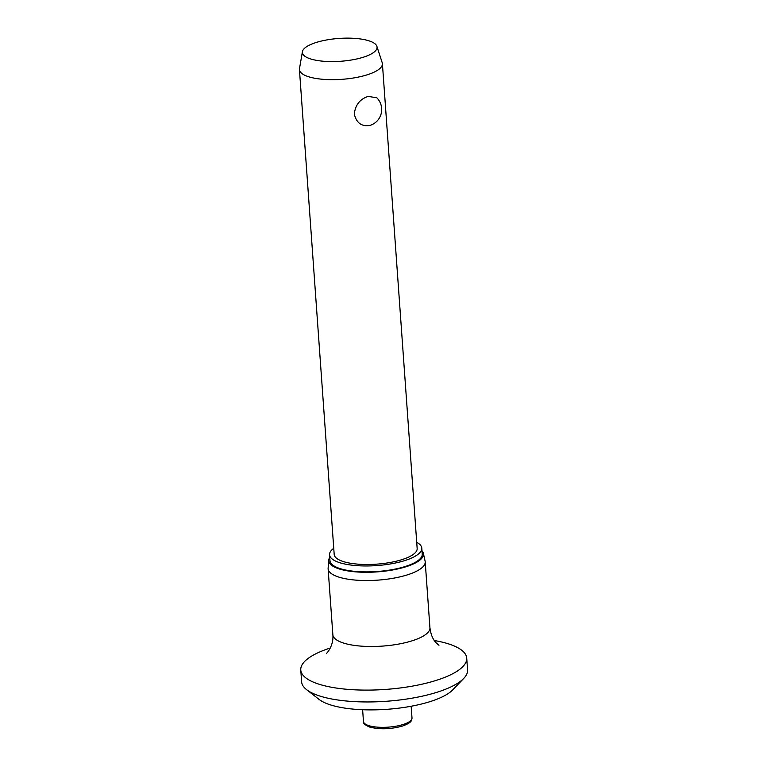 <?xml version="1.0" encoding="UTF-8"?>
<svg xmlns="http://www.w3.org/2000/svg" width="767" height="767" viewBox="0 0 767 767"><rect width="100%" height="100%" fill="white"/><g stroke="black" fill="none" stroke-linecap="round" stroke-linejoin="round"><path stroke-width="1.15" d="M434.333 640.531A83.181 25.445 175.9 0 1 466.719 658.096L467.563 669.936A83.181 25.445 175.9 0 1 463.747 678.412L452.722 689.878A70.708 21.629 175.9 0 1 429.06 701.939A70.708 21.629 175.9 0 1 319.149 699.456L306.608 689.677A83.181 25.445 175.9 0 1 301.623 681.834L300.769 669.984A83.181 25.445 175.9 0 1 330.318 647.99M463.747 678.412A83.181 25.445 175.9 0 1 435.905 692.601A83.181 25.445 175.9 0 1 306.608 689.677M466.719 658.096A83.181 25.445 175.9 0 1 435.062 680.751A83.181 25.445 175.9 0 1 348.314 689.408A83.181 25.445 175.9 0 1 300.769 669.984M421.994 550.792A47.496 14.525 175.9 0 1 423.374 553.352L425.11 561.147A48.666 14.889 175.9 0 1 425.206 561.818A48.666 14.889 175.9 0 1 406.683 575.077A48.666 14.889 175.9 0 1 355.936 580.13A48.666 14.889 175.9 0 1 328.123 568.778A48.666 14.889 175.9 0 1 328.132 568.098L328.727 560.131A47.496 14.525 175.9 0 1 329.733 557.408M423.374 553.352A47.496 14.525 175.9 0 1 405.398 566.938A47.496 14.525 175.9 0 1 354.91 571.798A47.496 14.525 175.9 0 1 328.727 560.131M416.721 542.327A46.25 14.151 175.9 0 1 421.802 548.165A46.25 14.151 175.9 0 1 404.199 560.763A46.25 14.151 175.9 0 1 355.974 565.576A46.25 14.151 175.9 0 1 329.551 554.781A46.25 14.151 175.9 0 1 333.75 548.28M421.802 548.165L422.224 554.09A46.25 14.151 175.9 0 1 404.631 566.688A46.25 14.151 175.9 0 1 356.396 571.501A46.25 14.151 175.9 0 1 329.973 560.706L329.551 554.781M376.885 46.327L382.215 62.721A41.591 12.723 175.9 0 1 382.407 63.671A41.591 12.723 175.9 0 1 366.578 75.003A41.591 12.723 175.9 0 1 323.204 79.327A41.591 12.723 175.9 0 1 299.437 69.615A41.591 12.723 175.9 0 1 299.485 68.646L302.428 51.667A37.43 11.447 175.9 0 1 316.627 42.338A37.43 11.447 175.9 0 1 354.373 38.35A37.43 11.447 175.9 0 1 376.885 46.327A37.43 11.447 175.9 0 1 362.81 57.381A37.43 11.447 175.9 0 1 322.504 61.159A37.43 11.447 175.9 0 1 302.428 51.667M368.112 96.402L376.789 97.754A16.634 16.634 0 0 1 370.729 125.174L370.193 125.357C361.823 126.871 356.53 123.132 354.316 114.13C355.236 105.089 359.838 99.173 368.112 96.402M382.407 63.671L417.162 548.501A41.591 12.723 175.9 0 1 401.333 559.824A41.591 12.723 175.9 0 1 357.959 564.157A41.591 12.723 175.9 0 1 334.191 554.445L299.437 69.615M438.973 645.268L436.394 643.082C432.981 639.764 430.833 634.664 429.932 627.78A48.666 14.889 175.9 0 1 411.409 641.03A48.666 14.889 175.9 0 1 360.663 646.092A48.666 14.889 175.9 0 1 332.859 634.731L328.123 568.778M368.659 725.582A24.333 7.44 175.9 0 1 363.462 721.469C362.877 723.156 364.939 725.016 369.646 727.058C379.684 729.628 390.633 729.292 402.474 726.061C412.675 722.351 411.524 720.117 412.004 717.989A24.333 7.44 175.9 0 1 402.742 724.614A24.333 7.44 175.9 0 1 368.659 725.582M429.932 627.78L425.206 561.818M411.16 706.254L412.004 717.989M362.628 709.734L363.462 721.469M332.859 634.731C333.933 645.939 326.205 654.184 326.378 653.359"/></g></svg>
